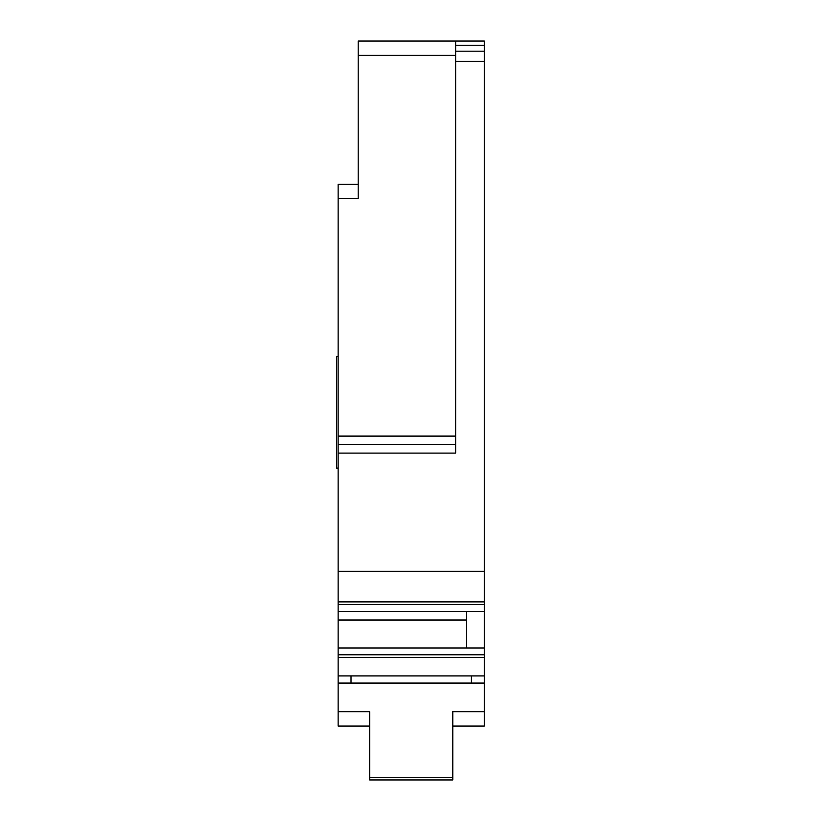 <?xml version="1.0" encoding="UTF-8"?>
<svg xmlns="http://www.w3.org/2000/svg" width="821" height="821" viewBox="0 0 821 821"><rect width="100%" height="100%" fill="white"/><g stroke="black" fill="none" stroke-linecap="round" stroke-linejoin="round"><path stroke-width="1.23" d="M452.782 726.082L484.308 726.082L484.308 41.05L358.192 41.05L371.092 41.05L358.192 41.05L358.192 55.376L455.645 55.376M369.655 726.082L338.129 726.082L338.129 453.1L455.645 453.1L455.645 41.05L484.308 41.05L457.071 41.05M338.129 571.303L484.308 571.303M338.129 611.429L484.308 611.429M466.39 647.974L466.39 611.429M338.129 647.974L484.308 647.974M338.129 675.919L484.308 675.919L338.129 675.919M369.655 777.672L369.655 779.95L452.782 779.95L452.782 777.672L369.655 777.672L369.655 711.745L338.129 711.745M452.782 777.672L452.782 711.745L484.308 711.745M351.029 675.919L351.029 683.082M338.129 453.1L338.129 436.105L338.129 444.705L455.645 444.705M358.192 55.376L358.192 198.302L338.129 198.302L338.129 436.105L455.645 436.105M338.129 198.302L338.129 184.366L358.192 184.366M338.129 620.029L466.39 620.029M471.408 675.919L471.408 683.082M338.129 468.114L336.692 468.114L336.692 356.335L338.129 356.335M484.308 45.247L455.645 45.247M455.645 51.179L484.308 51.179M484.308 61.318L455.645 61.318M338.129 601.896L484.308 601.896M484.308 604.625L338.129 604.625M338.129 654.778L484.308 654.778M484.308 657.508L338.129 657.508M484.308 683.082L338.129 683.082"/></g></svg>
